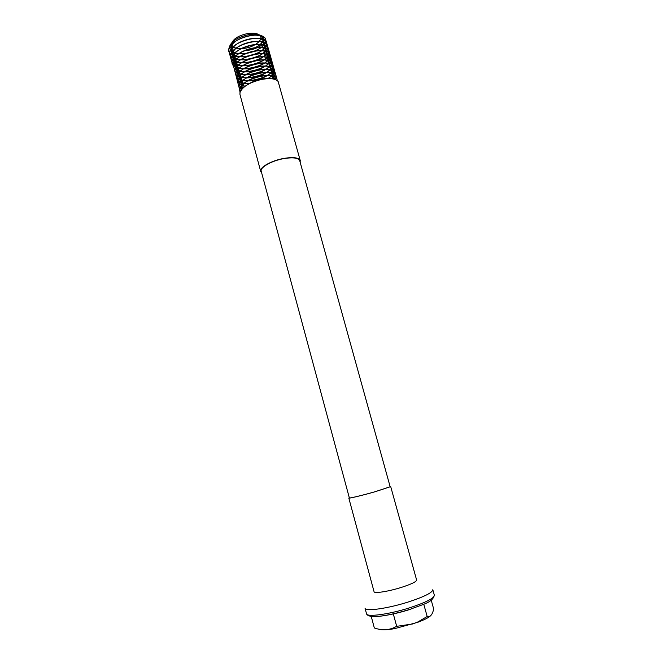 <?xml version="1.0" encoding="UTF-8"?>
<svg xmlns="http://www.w3.org/2000/svg" width="663" height="663" viewBox="0 0 663 663"><rect width="100%" height="100%" fill="white"/><g stroke="black" fill="none" stroke-linecap="round" stroke-linejoin="round"><path stroke-width="0.99" d="M430.801 615.562C428.82 617.535 424.444 619.797 417.673 622.333L394.684 628.623C386.778 630.007 381.639 630.215 379.277 629.237M431.215 600.148L433.668 608.941C432.491 614.651 430.328 617.178 427.179 616.515L417.905 621.927L412.701 623.966L396.689 626.336L393.441 627.911C387.524 630.314 381.159 630.331 374.33 627.96L371.222 616.366M349.31 497.731L348.813 498.07L374.056 591.694C374.106 593.7 388.41 591.504 401.256 587.435C411.3 584.186 416.422 581.724 416.629 580.05L390.706 486.609L390.101 486.576M434.356 595.233L432.806 589.697C432.608 592.556 424.527 596.625 408.574 601.896C387.988 608.518 365.114 611.717 365.048 608.236L366.531 613.789C366.631 617.394 389.562 614.311 410.157 607.648C426.118 602.335 434.182 598.2 434.356 595.233C432.425 602.8 422.969 604.167 410.339 609.247C390.557 615.247 368.86 619.632 366.531 613.789M348.813 498.07C348.489 498.709 362.255 495.41 374.993 491.772L390.706 486.609M299.726 160.686C298.309 157.786 292.872 157.123 283.424 158.681C271.424 160.844 259.772 167.515 261.214 171.22L349.36 497.921C349.053 498.535 362.454 495.327 374.852 491.789L390.159 486.758L299.726 160.686M247.929 33.481C254.144 32.669 258.255 33.481 260.277 35.926C263.418 39.962 254.509 46.924 244.697 48.316C236.5 49.286 232.158 47.769 231.66 43.758C233.011 38.926 238.44 35.504 247.929 33.481M244.929 50.603C256.846 50.106 268.018 42.598 265.217 38.297L263.145 36.448L265.556 38.462L266.054 41.628C263.567 47.421 256.622 51.374 245.219 53.496C238.647 54.3 233.857 53.512 230.865 51.142L229.265 47.338C230.989 41.379 237.536 37.136 248.923 34.6C256.15 33.589 260.857 34.476 263.045 37.261L263.484 40.087C261.28 45.233 255.089 48.739 244.929 50.603C254.973 48.78 261.015 45.391 263.045 40.451L262.233 37.493C257.907 31.542 233.616 37.932 231.362 46.443C230.699 48.382 231.147 50.04 232.696 51.432C238.995 57.615 263.12 50.836 263.891 43.41L263.112 40.567C258.868 34.592 234.337 41.048 232.166 49.559C231.536 51.432 231.967 53.048 233.467 54.407C239.699 60.631 264.056 53.786 264.736 46.385L263.99 43.65C259.83 37.634 235.058 44.164 232.97 52.675C232.373 54.49 232.796 56.065 234.238 57.391C240.404 63.656 265.001 56.736 265.581 49.352L264.869 46.733C260.799 40.683 235.779 47.288 233.782 55.791L235.017 60.374C241.117 66.681 265.938 59.695 266.435 52.336L265.747 49.824C261.769 43.741 236.5 50.413 234.586 58.908L235.788 63.366C241.821 69.706 266.882 62.653 267.28 55.311L266.617 52.916C262.739 46.8 237.221 53.546 235.398 62.032L236.567 66.358C242.525 72.739 267.827 65.612 268.125 58.303L267.496 56.007C263.708 49.858 237.951 56.687 236.21 65.165L237.346 69.358C243.238 75.764 268.772 68.579 268.979 61.294L268.374 59.106C264.678 52.924 238.672 59.827 237.023 68.289L238.125 72.358C243.943 78.806 269.725 71.546 269.824 64.286L269.253 62.206C265.648 55.999 239.393 62.968 237.835 71.422L238.904 75.367C244.647 81.847 270.67 74.521 270.67 67.286L270.131 65.305C266.625 59.065 240.114 66.118 238.655 74.554L239.683 78.375C245.36 84.889 271.615 77.496 271.523 70.286L271.01 68.413C267.603 62.14 240.843 69.275 239.467 77.695L240.47 81.383C242.119 82.95 244.92 83.795 248.874 83.903M300.124 162.128L300.24 160.537C298.789 157.562 293.212 156.874 283.507 158.474C271.175 160.695 259.208 167.548 260.692 171.361L261.603 172.67M260.692 171.361L239.989 94.585L239.948 92.679C242.326 86.729 249.611 82.303 261.802 79.394C270.338 77.952 275.791 78.657 278.153 81.516L300.24 160.537M263.145 36.448C254.841 31.923 231.147 39.697 228.967 48.349C228.246 50.504 228.743 52.369 230.459 53.927C237.669 61.203 266.095 53.239 267.098 44.429L266.145 40.99C261.065 33.946 232.125 41.603 229.771 51.474C229.091 53.57 229.572 55.377 231.221 56.902C238.349 64.22 267.056 56.173 267.943 47.388L267.032 44.09C262.051 36.995 232.829 44.736 230.567 54.606C229.928 56.637 230.401 58.394 231.984 59.877C239.036 67.236 268.018 59.115 268.797 50.355L267.918 47.181C263.045 40.053 233.525 47.877 231.37 57.739C230.765 59.703 231.221 61.41 232.746 62.861C239.716 70.261 268.979 62.057 269.642 53.322L268.805 50.28C264.04 43.112 234.23 51.026 232.183 60.872C231.611 62.778 232.05 64.427 233.509 65.844C240.404 73.286 269.94 64.999 270.496 56.289L269.692 53.38C265.026 46.17 234.934 54.175 232.986 64.013L234.279 68.828C241.092 76.311 270.902 67.949 271.349 59.264L270.579 56.488C266.029 49.236 235.638 57.325 233.79 67.154L235.05 71.819C241.771 79.345 271.863 70.908 272.195 62.247L271.465 59.595C267.023 52.311 236.335 60.482 234.603 70.295L235.821 74.811C242.459 82.386 272.833 73.858 273.048 65.239L272.352 62.703C268.018 55.377 237.039 63.648 235.415 73.436L236.6 77.811C243.147 85.419 273.802 76.817 273.902 68.223L273.239 65.819C269.021 58.46 237.744 66.814 236.227 76.585L237.371 80.82C239.625 82.933 243.57 83.911 249.189 83.737M267.686 78.665C272.045 76.179 274.399 73.701 274.755 71.223L274.126 68.935C270.023 61.535 238.448 69.988 237.047 79.734L238.15 83.828L244.713 86.53M272.626 78.872L275.609 74.223L275.012 72.052C271.026 64.618 239.152 73.162 237.86 82.883L238.929 86.836L242.194 88.776M275.543 79.618L276.463 77.223L275.891 75.176C272.029 67.709 239.857 76.344 238.68 86.041L239.716 89.853L240.735 90.715M277.275 80.579L276.778 78.3C273.032 70.8 240.561 79.527 239.5 89.198L240.047 92.29M267.968 78.657C270.736 76.8 272.203 75.01 272.369 73.295L271.888 71.521C268.581 65.223 241.564 72.433 240.288 80.828L241.257 84.4L244.979 86.331M272.12 78.806L273.222 76.311L272.758 74.637C269.559 68.306 242.293 75.59 241.108 83.969L242.045 87.425L242.857 88.104M274.076 79.154L273.637 77.745C270.537 71.389 243.014 78.756 241.929 87.118L241.978 89.016M269.7 78.64C261.719 78.118 254.078 80.273 246.785 85.088M423.765 604.217L427.179 616.515M393.3 613.855L396.689 626.336M270.819 78.682C262.018 78.433 253.664 80.803 245.758 85.776M410.148 609.38C393.888 614.626 375.125 617.8 370.368 616.242M260.277 35.926L263.045 37.261M231.66 43.758L229.265 47.338M230.459 53.927L233.467 54.407M267.098 44.429L264.736 46.385M231.221 56.902L234.238 57.391M267.943 47.388L265.581 49.352M231.984 59.877L235.017 60.374M268.797 50.355L266.435 52.336M232.746 62.861L235.788 63.366M269.642 53.322L267.28 55.311M233.509 65.844L236.567 66.358M270.496 56.289L268.125 58.303M234.279 68.828L237.346 69.358M271.349 59.264L268.979 61.294M235.05 71.819L238.125 72.358M272.195 62.247L269.824 64.286M235.821 74.811L238.904 75.367M273.048 65.239L270.67 67.286M236.6 77.811L239.683 78.375M273.902 68.223L271.523 70.286M237.371 80.82L240.47 81.383M274.755 71.223L272.369 73.295M238.15 83.828L241.257 84.4M275.609 74.223L273.222 76.311M238.929 86.836L242.045 87.425M276.463 77.223L274.225 79.195M239.716 89.853L241.117 90.118M263.045 40.451L263.484 40.087M232.696 51.432L230.865 51.142M263.891 43.41L266.054 41.628M262.233 37.493L264.927 37.857M231.362 46.443L228.967 48.349M263.112 40.567L266.145 40.99M232.166 49.559L229.771 51.474M263.99 43.65L267.032 44.09M232.97 52.675L230.567 54.606M264.869 46.733L267.918 47.181M233.782 55.791L231.37 57.739M265.747 49.824L268.805 50.28M234.586 58.908L232.183 60.872M266.617 52.916L269.692 53.38M235.398 62.032L232.986 64.013M267.496 56.007L270.579 56.488M236.21 65.165L233.79 67.154M268.374 59.106L271.465 59.595M237.023 68.289L234.603 70.295M269.253 62.206L272.352 62.703M237.835 71.422L235.415 73.436M270.131 65.305L273.239 65.819M238.655 74.554L236.227 76.585M271.01 68.413L274.126 68.935M239.467 77.695L237.047 79.734M271.888 71.521L275.012 72.052M240.288 80.828L237.86 82.883M272.758 74.637L275.891 75.176M241.108 83.969L238.68 86.041M273.637 77.745L276.778 78.3M241.929 87.118L239.5 89.198M394.684 628.623L393.441 627.911"/></g></svg>
